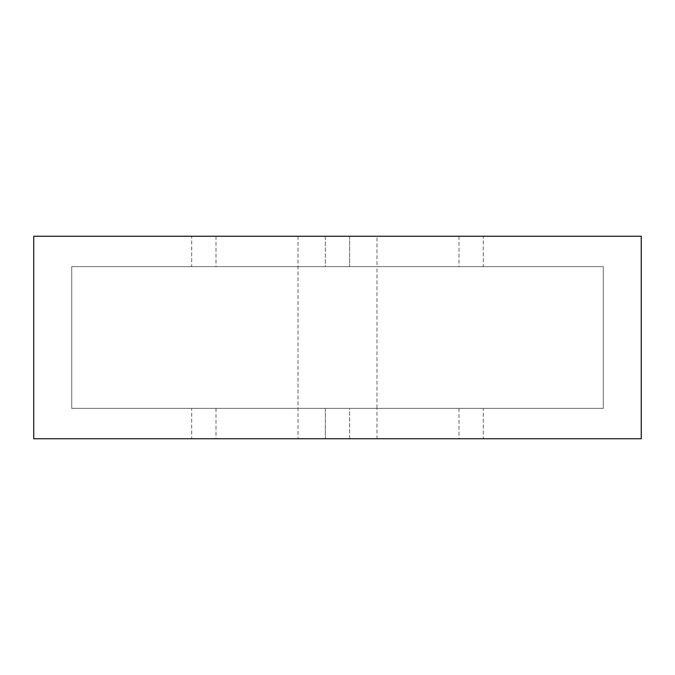 <?xml version="1.0" encoding="UTF-8"?>
<svg xmlns="http://www.w3.org/2000/svg" width="675" height="675" viewBox="0 0 675 675"><rect width="100%" height="100%" fill="white"/><g stroke="black" fill="none" stroke-linecap="round" stroke-linejoin="round"><path stroke-width="0.51" stroke-dasharray="3.38 2.53" d="M603.281 408.375L71.719 408.375L603.281 408.375L71.719 408.375L603.281 408.375L603.281 266.625L71.719 266.625L603.281 266.625L603.281 408.375M376.988 236.25L298.012 236.25L376.988 236.25L376.988 266.625L298.012 266.625L376.988 266.625L376.988 408.375L298.012 408.375L376.988 408.375L376.988 438.75L298.012 438.75L376.988 438.75M203.85 408.375L191.7 408.375L203.85 408.375M349.65 408.375L325.35 408.375L349.65 408.375L325.35 408.375L349.65 408.375L349.65 438.75L325.35 438.75L349.65 438.75L325.35 438.75L349.65 438.75L349.65 408.375M471.15 408.375L483.3 408.375L471.15 408.375M203.85 266.625L191.7 266.625L203.85 266.625M325.35 266.625L349.65 266.625L325.35 266.625L349.65 266.625L325.35 266.625L325.35 236.25L349.65 236.25L325.35 236.25L349.65 236.25L325.35 236.25L325.35 266.625M471.15 266.625L483.3 266.625L471.15 266.625M483.3 236.25L459 236.25L483.3 236.25L483.3 266.625M191.7 236.25L216 236.25L191.7 236.25L191.7 266.625M483.3 438.75L459 438.75L483.3 438.75L483.3 408.375M191.7 438.75L216 438.75L191.7 438.75L191.7 408.375M641.25 438.75L33.75 438.75M33.75 236.25L641.25 236.25M376.988 266.625L298.012 266.625L376.988 266.625M376.988 408.375L298.012 408.375L376.988 408.375M603.281 266.625L71.719 266.625L603.281 266.625M71.719 266.625L71.719 408.375L71.719 266.625M298.012 236.25L298.012 438.75M349.65 236.25L349.65 266.625L349.65 236.25M459 236.25L459 266.625M216 236.25L216 266.625M325.35 408.375L325.35 438.75L325.35 408.375M459 408.375L459 438.75M216 408.375L216 438.75"/><path stroke-width="1.01" d="M33.75 438.75L641.25 438.75L641.25 236.25L33.75 236.25L33.75 438.75"/></g></svg>
